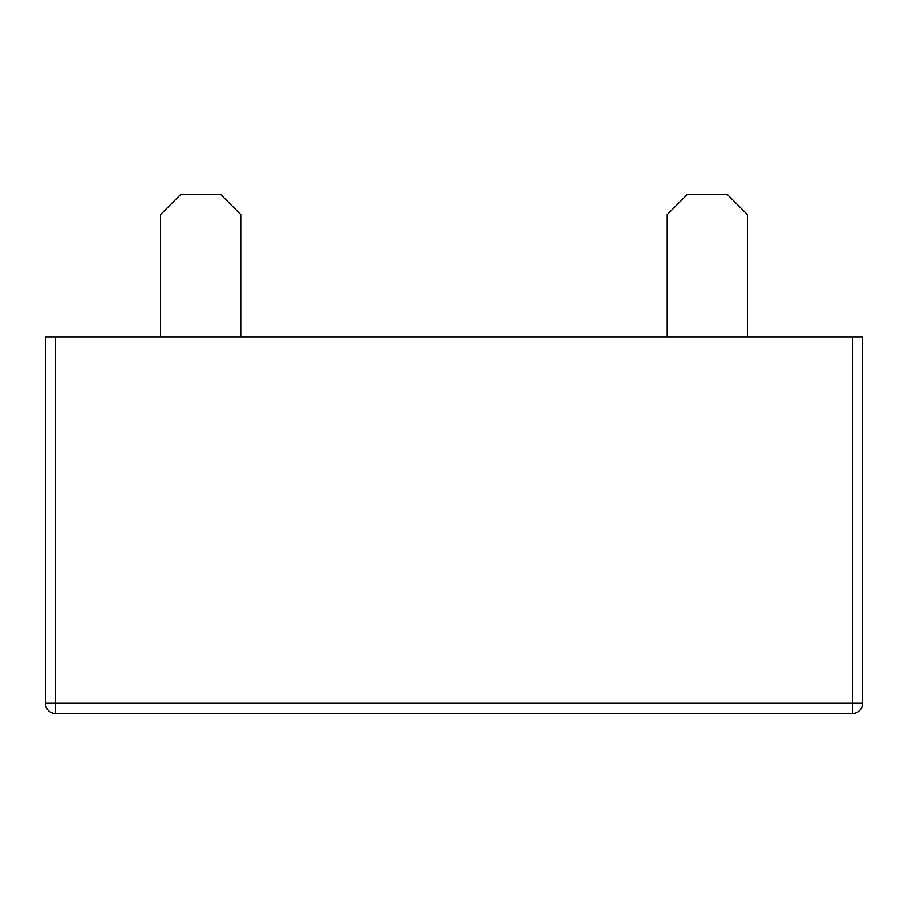 <?xml version="1.0" encoding="UTF-8"?>
<svg xmlns="http://www.w3.org/2000/svg" width="908" height="908" viewBox="0 0 908 908"><rect width="100%" height="100%" fill="white"/><g stroke="black" fill="none" stroke-linecap="round" stroke-linejoin="round"><path stroke-width="1.36" d="M862.6 703.246L862.6 337.038L862.6 703.246A10.215 10.215 0 0 1 852.385 713.461L55.615 713.461A10.215 10.215 0 0 1 45.4 703.246A10.215 10.215 0 0 0 55.615 713.461L55.615 703.246L45.4 703.246L45.4 337.038L55.615 337.038L55.615 703.246L852.385 703.246L852.385 713.461A10.215 10.215 0 0 0 862.6 703.246L852.385 703.246L852.385 337.038L55.615 337.038M862.6 337.038L852.385 337.038M45.4 337.038L45.4 703.246M160.58 337.038L160.58 214.583L180.624 194.539L220.712 194.539L240.756 214.583L240.756 337.038M667.244 337.038L667.244 214.583L687.288 194.539L727.376 194.539L747.42 214.583L747.42 337.038"/></g></svg>
